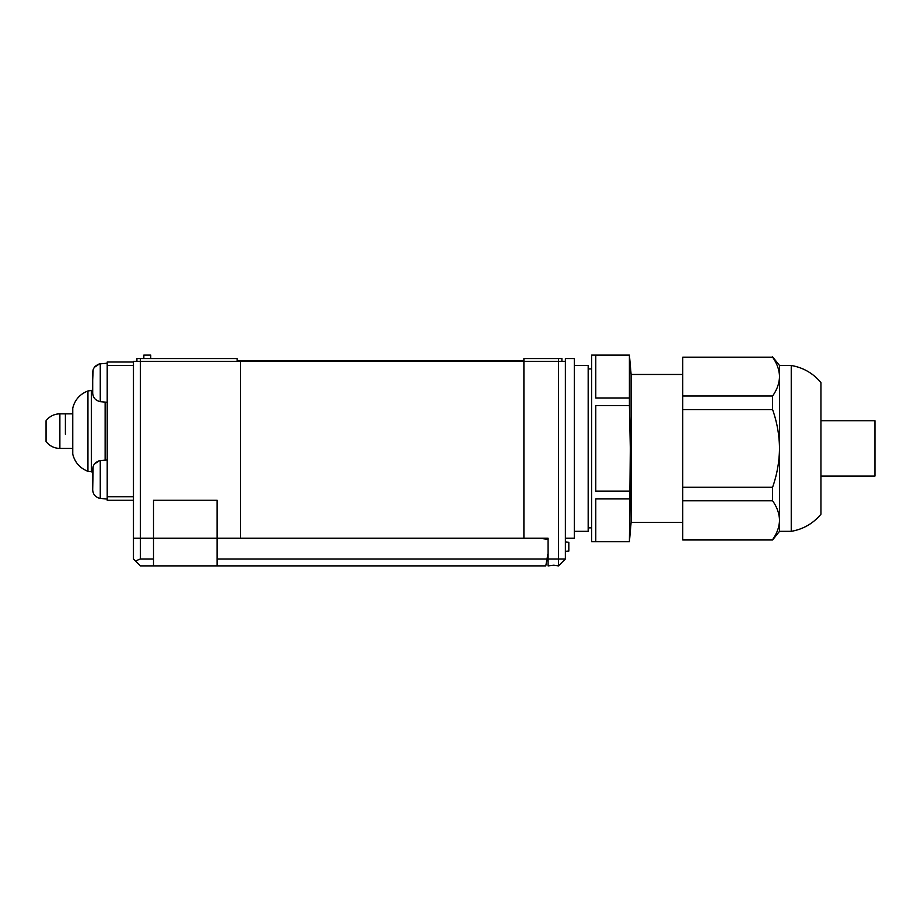 <?xml version="1.0" encoding="UTF-8"?>
<svg xmlns="http://www.w3.org/2000/svg" width="921" height="921" viewBox="0 0 921 921"><rect width="100%" height="100%" fill="white"/><g stroke="black" fill="none" stroke-linecap="round" stroke-linejoin="round"><path stroke-width="1.38" d="M136.918 361.331L136.918 358.568L237.123 358.568L237.123 360.641L523.899 360.641L523.899 358.568L561.914 358.568L561.914 361.331M240.577 361.331L523.899 361.331L523.899 538.244L548.087 538.244L217.08 538.244L217.08 500.23L153.508 500.23L153.508 538.244L133.464 538.244L133.464 361.331L240.577 361.331L240.577 538.244L153.508 538.244L217.08 538.244L217.08 558.978L547.016 558.978L545.796 565.885L217.08 565.885L217.08 558.978M523.899 361.331L565.367 361.331L565.367 558.978L558.46 565.885L553.809 565.218L548.087 565.885L548.087 558.978L565.367 558.978M539.798 538.244L548.087 539.407L548.087 538.244L548.087 558.978M143.837 358.568L143.837 355.115L150.745 355.115L150.745 358.568M629.411 355.218L595.772 355.218L595.772 397.964L629.411 397.964L629.411 355.115L631.104 374.467L631.104 522.345L682.749 522.345M631.104 522.345L629.411 541.698L630.321 448.412L629.411 405.666L595.772 405.666L595.772 491.146L595.772 405.666M629.411 355.115L591.627 355.115L591.627 541.698L629.411 541.698M629.411 541.594L595.772 541.594L595.772 498.848L595.772 541.594M629.411 498.848L595.772 498.848M629.411 491.146L595.772 491.146M595.772 397.964L595.772 355.218M629.411 397.964L629.411 405.666M791.243 448.412L791.243 531.336C803.239 529.241 813.139 523.531 820.956 514.194L820.956 382.618C813.139 373.281 803.239 367.571 791.243 365.487L791.243 448.412M682.749 539.637L772.592 539.971L682.749 539.971L682.749 487.232L772.592 487.232C777.025 474.695 779.327 461.755 779.5 448.412L779.5 531.336L791.243 531.336M772.592 539.637C777.048 533.328 779.35 526.858 779.5 520.227C779.339 513.55 777.036 507.08 772.592 500.805L682.749 500.805M772.592 487.232L772.592 500.805M682.749 396.007L682.749 357.175L772.592 357.175C777.048 363.484 779.35 369.954 779.5 376.597L779.5 448.412C779.35 435.173 777.048 422.232 772.592 409.58L682.749 409.58L682.749 396.007L772.592 396.007L772.592 409.58M682.749 487.232L682.749 409.58M791.243 365.487L779.5 365.487L779.5 376.597C779.339 383.263 777.036 389.733 772.592 396.007M682.749 357.175L772.592 357.175M574.347 365.487L588.174 365.487L588.174 531.336L574.347 531.336M140.372 558.978L135.491 560.993L133.464 558.978L133.464 538.244L140.372 538.244L140.372 558.978L153.508 558.978L153.508 565.885L217.08 565.885M153.508 558.978L153.508 538.244L140.372 538.244L140.372 358.568M548.087 539.407L548.087 553.728A2.072 2.072 0 0 0 547.811 554.454L547.016 558.978M153.508 565.885L140.372 565.885L135.491 560.993M565.367 551.38L568.821 551.08L568.821 542.319L565.367 541.836M65.403 434.286L65.403 413.851L65.403 434.286M72.759 454.191L72.759 408.072L72.759 454.191C74.9 462.492 79.954 468.202 87.944 471.31L92.699 471.897L92.699 476.744L92.699 469.215C92.917 465.07 94.99 462.342 98.915 461.03L94.414 464.046M105.132 402.097L105.132 460.166M72.655 434.286L72.655 448.412L59.877 448.412L59.877 413.851A17.28 17.28 0 0 0 46.05 420.77L46.05 441.493A17.28 17.28 0 0 0 59.877 448.412M565.367 361.331L565.367 358.568L574.347 358.568L574.347 538.244L565.367 538.244M820.956 420.77L874.95 420.77L874.95 476.053L820.956 476.053M133.464 500.23L107.204 500.23L107.204 362.022L133.464 362.022M98.915 498.192L98.915 498.192A8.289 8.289 0 0 0 100.262 498.422L107.204 499.021M100.262 498.422L100.262 460.592L107.204 459.982M100.262 460.592A8.289 8.289 0 0 0 98.915 460.822M98.915 497.985C94.99 496.672 92.917 493.944 92.699 489.788L93.113 466.533M92.699 482.27L92.699 476.744M98.915 401.441L98.915 401.441A8.289 8.289 0 0 0 100.262 401.671L107.204 402.281M100.262 401.671L100.262 363.841L107.204 363.231L100.262 363.841A8.289 8.289 0 0 0 98.915 364.071L98.915 364.071M98.915 401.234C94.99 399.921 92.917 397.193 92.699 393.048L92.699 372.464C92.917 368.331 94.99 365.602 98.915 364.279L94.414 367.295M93.113 369.793L92.699 379.993L92.699 372.464M72.759 408.072C74.9 399.772 79.954 394.061 87.944 390.953L92.699 390.354L92.699 385.519L92.699 393.048M558.46 565.885L558.46 358.568M87.944 390.953L87.944 471.31M91.34 390.354L91.34 471.897M107.204 496.776L133.464 496.776M133.464 365.487L107.204 365.487M591.627 527.871L588.174 527.871M591.627 368.941L588.174 368.941M631.104 374.467L682.749 374.467M779.5 531.336L772.592 539.971M779.5 365.487L772.592 356.841M59.877 413.851L72.655 413.851"/></g></svg>
